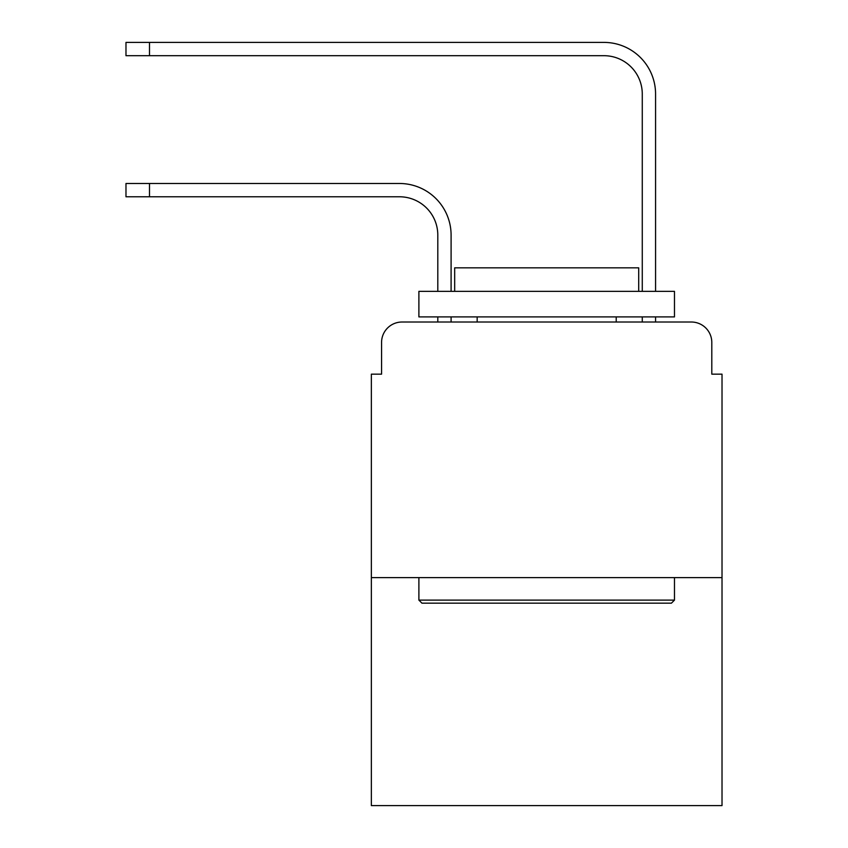 <?xml version="1.0" encoding="UTF-8"?>
<svg xmlns="http://www.w3.org/2000/svg" width="848" height="848" viewBox="0 0 848 848"><rect width="100%" height="100%" fill="white"/><g stroke="black" fill="none" stroke-linecap="round" stroke-linejoin="round"><path stroke-width="1.27" d="M381.568 342.465L381.568 374.159L381.568 342.465A20.447 20.447 0 0 1 402.016 322.017L437.801 322.017L437.801 316.908M722.019 577.615L371.35 577.615L371.35 805.6L722.019 805.6L722.019 374.159L711.801 374.159L711.801 342.465A20.447 20.447 0 0 0 691.353 322.017L402.016 322.017M371.35 577.615L371.35 374.159L381.568 374.159M451.094 316.908L451.094 322.017L451.094 316.908L451.094 322.017L451.094 316.908L451.094 322.017L451.094 316.908L451.094 322.017L466.941 322.017M626.428 322.017L642.275 322.017L642.275 316.908M655.568 316.908L655.568 322.017L655.568 316.908L655.568 322.017L655.568 316.908L655.568 322.017L655.568 316.908L655.568 322.017L691.353 322.017M711.801 374.159L711.801 342.465M451.094 291.352L451.094 235.119A51.633 51.633 0 0 0 399.461 183.486L149.492 183.486L149.492 196.778L125.981 196.778L125.981 183.486L149.492 183.486M149.492 196.778L399.461 196.778A38.34 38.34 0 0 1 437.801 235.119L437.801 291.352M655.568 291.352L655.568 94.033A51.633 51.633 0 0 0 603.935 42.4L149.492 42.4L149.492 55.692L125.981 55.692L125.981 42.4L149.492 42.4M149.492 55.692L603.935 55.692A38.34 38.34 0 0 1 642.275 94.033L642.275 291.352M671.415 603.172L421.954 603.172L418.891 600.108L674.478 600.108L671.415 603.172M418.891 291.352L674.478 291.352L674.478 316.908L418.891 316.908L418.891 291.352M638.703 291.352L638.703 267.83L454.676 267.83L454.676 291.352M418.891 577.615L418.891 600.108M674.478 577.615L674.478 600.108M477.159 316.908L477.159 322.017M616.21 316.908L616.21 322.017M399.461 196.778A38.34 38.34 0 0 1 437.801 235.119A38.34 38.34 0 0 0 399.461 196.778A38.34 38.34 0 0 1 437.801 235.119A38.34 38.34 0 0 0 399.461 196.778A38.34 38.34 0 0 1 437.801 235.119A38.34 38.34 0 0 0 399.461 196.778M603.935 55.692A38.34 38.34 0 0 1 642.275 94.033A38.34 38.34 0 0 0 603.935 55.692A38.34 38.34 0 0 1 642.275 94.033A38.34 38.34 0 0 0 603.935 55.692A38.34 38.34 0 0 1 642.275 94.033A38.34 38.34 0 0 0 603.935 55.692"/></g></svg>
